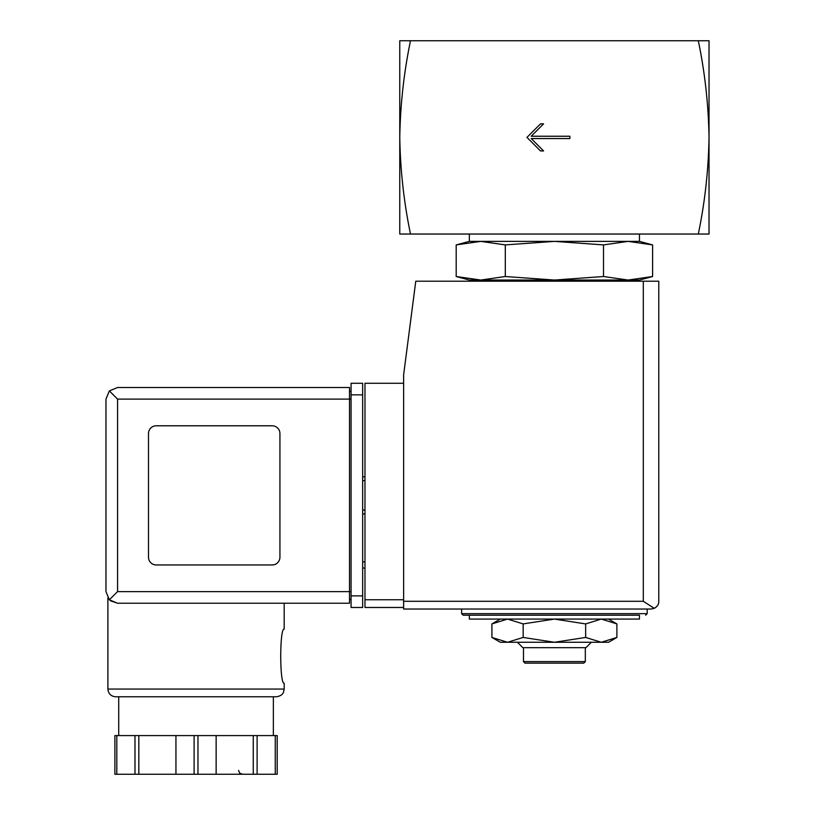 <?xml version="1.0" encoding="UTF-8"?>
<svg xmlns="http://www.w3.org/2000/svg" width="815" height="815" viewBox="0 0 815 815"><rect width="100%" height="100%" fill="white"/><g stroke="black" fill="none" stroke-linecap="round" stroke-linejoin="round"><path stroke-width="1.22" d="M698.302 40.75C704.894 72.392 708.469 104.615 709.03 137.399L709.03 40.75L399.768 40.75L399.768 137.399C400.338 104.626 403.914 72.403 410.495 40.75M410.495 234.037C403.914 202.395 400.338 170.182 399.768 137.399L399.768 234.037L709.03 234.037L709.03 137.399C708.469 170.172 704.894 202.385 698.302 234.037M569.868 138.56L569.868 136.237L531.207 136.237L543.574 123.87L540.488 123.87L526.959 137.399L540.488 150.928L543.574 150.928L531.207 138.56L569.868 138.56M608.52 619.074L616.894 623.913L601.276 619.074L585.649 623.913L554.404 619.074L523.159 623.913L507.531 619.074L491.903 623.913L507.531 619.074M603.508 244.908L554.404 241.383L505.3 244.908L480.748 241.383L469.348 241.383L456.196 244.908L480.748 241.383L456.196 244.908L456.196 276.519L480.748 280.044L505.3 276.519L554.404 280.044L603.508 276.519L628.059 280.044L652.601 276.519L628.059 280.044L639.449 280.044L652.601 276.519L652.601 244.908L628.059 241.383L603.508 244.908L603.508 276.519M456.196 276.519L469.348 280.044L628.059 280.044M493.106 281.206L495.326 280.044M505.3 244.908L505.3 276.519M480.748 241.383L639.449 241.383L639.449 234.037M469.348 241.383L469.348 234.037M469.348 619.074L639.449 619.074L639.449 615.213L469.348 615.213L469.348 619.074M461.626 609.029L461.626 613.664L463.165 615.213L639.449 615.213M500.278 619.074L491.903 623.913L491.903 637.442L507.531 642.271L523.159 637.442L554.404 642.271L585.649 637.442L601.276 642.271L616.894 637.442L601.276 642.271L608.52 642.271L616.894 637.442L616.894 623.913M523.159 623.913L523.159 637.442M585.649 623.913L585.649 637.442M585.323 661.597L523.475 661.597L525.023 663.145L583.784 663.145L585.323 661.597L585.323 647.681M523.475 661.597L523.475 647.681M517.444 642.271L522.853 647.681L585.944 647.681L591.354 642.271M491.903 637.442L500.278 642.271L601.276 642.271M403.639 383.264L364.977 383.264L364.977 607.481L403.639 607.481M651.042 609.029L403.639 609.029L403.639 374.757L415.772 281.206L658.775 281.206L658.775 601.297C658.866 604.261 657.359 606.605 654.251 608.326L651.042 609.029L654.251 608.326C657.359 606.605 658.866 604.261 658.775 601.297M654.251 608.326L643.31 601.297L403.639 601.297M364.977 561.861L362.655 561.861M364.977 568.045L362.655 568.045M362.655 476.816L364.977 476.816M362.655 513.929L364.977 513.929M117.564 399.116L117.564 591.629L109.363 599.83L105.97 591.629L105.97 399.116L109.363 390.915L117.564 399.116L349.513 399.116L349.513 603.222L117.564 603.222L110.351 600.716M107.896 689.052L284.18 689.052L283.498 692.23C283.416 692.129 282.968 695.704 276.448 696.774L115.628 696.774C110.932 696.326 108.354 693.748 107.896 689.052L107.896 598.037M110.463 600.808L117.564 603.222L349.513 603.222M284.18 603.222L284.18 629.129C279.586 627.54 279.596 684.845 284.18 683.245L284.18 689.052M277.202 735.588L277.202 774.25L277.202 735.588L114.884 735.588L114.884 774.25L114.884 735.588M109.363 599.83L117.564 603.222M105.97 591.629L105.97 399.116M109.363 390.915L117.564 387.512L349.513 387.512L349.513 399.116L351.061 399.116M272.2 564.958A7.732 7.732 0 0 0 279.932 557.226L279.932 433.519A7.732 7.732 0 0 0 272.2 425.787L156.225 425.787A7.732 7.732 0 0 0 148.493 433.519L148.493 557.226A7.732 7.732 0 0 0 156.225 564.958L272.2 564.958M351.061 595.877L351.061 383.264L362.655 383.264L362.655 607.481L351.061 607.481L351.061 595.877L362.655 595.877M349.513 599.361L351.061 599.361L349.513 599.361M349.513 391.383L351.061 391.383M118.725 735.588L118.725 696.774L276.448 696.774M134.984 735.588L134.984 774.25L114.884 774.25M138.825 735.588L138.825 774.25L134.984 774.25M175.938 735.588L175.938 774.25L138.825 774.25M216.138 735.588L216.138 774.25L175.938 774.25M253.251 735.588L253.251 774.25L216.138 774.25M257.102 735.588L257.102 774.25L253.251 774.25M277.202 774.25L257.102 774.25M461.626 613.664L647.181 613.664L645.633 615.213M643.31 601.297L643.31 281.206M364.977 599.748L403.639 599.748M362.655 480.677L364.977 480.677M362.655 510.058L364.977 510.058M117.564 591.629L351.061 591.629M351.061 394.857L362.655 394.857M116.81 735.588L116.81 774.25M194.102 735.588L194.102 774.25M197.974 735.588L197.974 774.25M275.266 735.588L275.266 774.25M615.692 281.206L613.471 280.044M639.449 241.383L652.601 244.908M647.181 613.664L647.181 609.029M273.361 735.588L273.361 696.774M238.561 770.389L239.63 773.048L242.432 774.25"/></g></svg>
